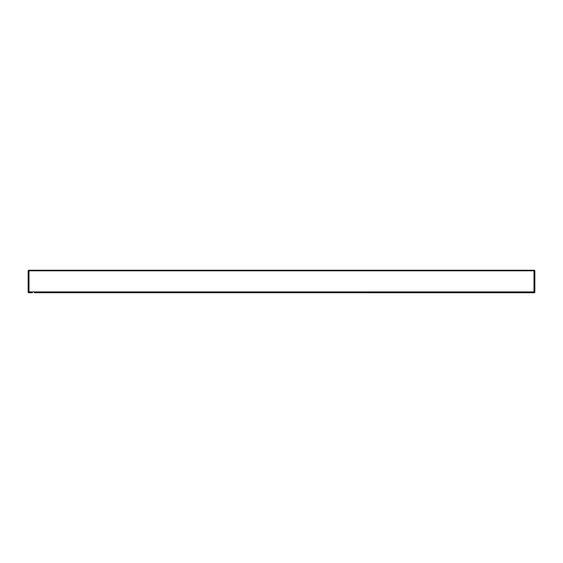 <?xml version="1.0" encoding="UTF-8"?>
<svg xmlns="http://www.w3.org/2000/svg" width="563" height="563" viewBox="0 0 563 563"><rect width="100%" height="100%" fill="white"/><g stroke="black" fill="none" stroke-linecap="round" stroke-linejoin="round"><path stroke-width="0.84" d="M534.287 270.247L534.85 270.81L28.995 270.81L29.002 292.753A0.844 0.844 180 0 1 28.15 291.908L28.15 270.81L28.713 270.247L534.287 270.247L534.85 270.81L534.85 291.908A0.844 0.844 180 0 1 533.998 292.753L510.669 292.746M28.995 270.247L28.995 270.81L28.15 270.81L28.713 270.247M357.955 292.746L497.34 292.746M29.1 292.753L32.358 292.746M34.399 292.746L534.02 292.753A0.844 0.844 0 0 0 534.85 291.908L534.005 291.908L533.998 292.753L532.19 292.746M28.98 292.753A0.844 0.844 0 0 1 28.15 291.908L534.005 291.908L534.005 270.247M510.711 292.746L513.794 292.746M518.396 292.746L530.986 292.746"/></g></svg>
